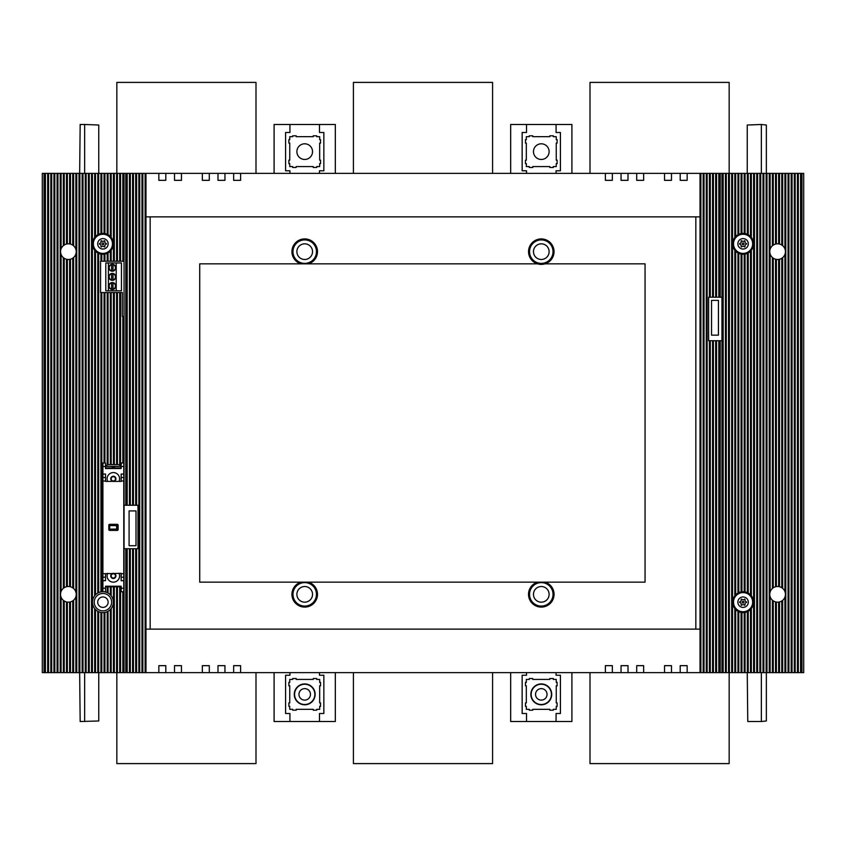 <?xml version="1.0" encoding="UTF-8"?>
<svg xmlns="http://www.w3.org/2000/svg" width="846" height="846" viewBox="0 0 846 846"><rect width="100%" height="100%" fill="white"/><g stroke="black" fill="none" stroke-linecap="round" stroke-linejoin="round"><path stroke-width="1.27" d="M75.876 253.959A7.826 7.826 0 0 1 61.092 254.466A7.826 7.826 0 0 1 73.613 245.816A7.826 7.826 0 0 1 75.876 253.959L75.876 592.041A7.826 7.826 0 0 1 63.344 600.332A7.826 7.826 0 0 1 70.482 586.796A7.826 7.826 0 0 1 75.876 592.041M67.352 259.415L67.352 586.585M69.615 259.384L69.615 586.616M69.615 602.077L69.615 672.623L42.3 672.623L42.3 173.377L44.034 173.377L44.034 672.623M67.352 602.109L67.352 672.623M70.482 601.887L70.482 672.623L69.615 672.623M72.745 600.85L72.745 672.623L70.482 672.623M73.613 600.184L73.613 672.623L72.745 672.623M75.876 596.652L75.876 672.623L73.613 672.623M801.966 173.377L801.966 672.623L803.7 672.623L803.7 173.377L67.352 173.377L67.352 243.891M801.966 672.623L75.876 672.623M73.613 257.491L73.613 588.509M72.745 258.167L72.745 587.833M70.482 259.204L70.482 586.796M69.615 173.377L69.615 243.923M67.352 173.377L66.474 173.377L66.474 244.06M66.474 173.377L64.222 173.377L64.222 245.033M64.222 173.377L63.344 173.377L63.344 245.668M63.344 173.377L61.092 173.377L61.092 248.84M61.092 173.377L44.034 173.377M61.092 597.16L61.092 672.623M63.344 600.332L63.344 672.623M64.222 600.967L64.222 672.623M66.474 601.94L66.474 672.623M747.251 672.623L747.769 721.511L761.347 721.511L761.347 672.623M79.651 672.623L80.169 721.511L98.749 720.982L98.749 672.623M84.653 721.511L84.653 672.623M79.651 173.377L80.169 124.489L84.653 124.489L84.653 173.377M761.347 173.377L761.347 124.489L766.349 125.018L766.349 173.377M761.347 124.489L747.251 125.018L747.251 173.377M335.323 173.377L335.323 124.489L319.492 124.489L319.492 132.494L323.849 132.494L323.849 170.765L319.492 170.765L319.492 173.377M98.749 173.377L98.749 125.018L84.653 124.489M319.492 124.489L274.093 124.489L274.093 173.377M289.924 173.377L289.924 170.765L285.578 170.765L285.578 132.494L289.924 132.494L289.924 124.489M320.539 139.632L319.672 139.632L319.672 136.671L316.711 136.671L316.711 135.804L313.232 135.804L313.232 136.671L296.185 136.671L296.185 135.804L292.705 135.804L292.705 136.671L289.755 136.671L289.755 139.632L288.877 139.632L288.877 143.111L289.755 143.111L289.755 160.158L288.877 160.158L288.877 163.638L289.755 163.638L289.755 166.588L292.705 166.588L292.705 167.466L296.185 167.466L296.185 166.588L313.232 166.588L313.232 167.466L316.711 167.466L316.711 166.588L319.672 166.588L319.672 163.638L320.539 163.638L320.539 160.158L319.672 160.158L319.672 143.111L320.539 143.111L320.539 139.632M296.883 151.635A7.826 7.826 0 0 1 304.708 143.799A7.826 7.826 0 0 1 312.534 151.635A7.826 7.826 0 0 1 304.708 159.46A7.826 7.826 0 0 1 296.883 151.635M256 173.377L256 82.4L116.843 82.4L116.843 173.377M571.907 173.377L571.907 124.489L556.076 124.489L556.076 132.494L560.422 132.494L560.422 170.765L556.076 170.765L556.076 173.377M510.677 173.377L510.677 124.489L556.076 124.489M526.508 173.377L526.508 170.765L522.151 170.765L522.151 132.494L526.508 132.494L526.508 124.489M729.157 173.377L729.157 82.4L590 82.4L590 173.377M557.123 139.632L556.245 139.632L556.245 136.671L553.295 136.671L553.295 135.804L549.815 135.804L549.815 136.671L532.769 136.671L532.769 135.804L529.289 135.804L529.289 136.671L526.328 136.671L526.328 139.632L525.461 139.632L525.461 143.111L526.328 143.111L526.328 160.158L525.461 160.158L525.461 163.638L526.328 163.638L526.328 166.588L529.289 166.588L529.289 167.466L532.769 167.466L532.769 166.588L549.815 166.588L549.815 167.466L553.295 167.466L553.295 166.588L556.245 166.588L556.245 163.638L557.123 163.638L557.123 160.158L556.245 160.158L556.245 143.111L557.123 143.111L557.123 139.632M533.466 151.635A7.826 7.826 0 0 1 541.292 143.799A7.826 7.826 0 0 1 549.117 151.635A7.826 7.826 0 0 1 541.292 159.46A7.826 7.826 0 0 1 533.466 151.635M492.584 173.377L492.584 82.4L353.417 82.4L353.417 173.377M801.437 173.377L801.437 672.623M800.57 173.377L800.57 672.623M798.307 173.377L798.307 672.623M797.44 173.377L797.44 672.623M795.177 173.377L795.177 672.623M794.309 173.377L794.309 672.623M792.046 173.377L792.046 672.623M791.179 173.377L791.179 672.623M788.916 173.377L788.916 672.623M788.049 173.377L788.049 672.623M785.786 173.377L785.786 672.623M784.908 591.534A7.826 7.826 0 0 1 772.387 600.184A7.826 7.826 0 0 1 779.526 586.754A7.826 7.826 0 0 1 784.908 591.534L784.908 254.466A7.826 7.826 0 0 1 770.124 253.959A7.826 7.826 0 0 1 782.656 245.668A7.826 7.826 0 0 1 784.908 254.466M778.648 602.109L778.648 672.623M776.385 602.077L776.385 672.623M779.526 601.94L779.526 672.623M781.778 600.967L781.778 672.623M782.656 600.332L782.656 672.623M784.908 597.16L784.908 672.623M775.518 601.887L775.518 672.623M773.255 600.85L773.255 672.623M772.387 600.184L772.387 672.623M770.124 596.652L770.124 672.623M769.257 173.377L769.257 672.623M766.994 173.377L766.994 672.623M766.127 173.377L766.127 672.623M763.864 173.377L763.864 672.623M762.997 173.377L762.997 672.623M760.734 173.377L760.734 672.623M759.867 173.377L759.867 672.623M757.604 173.377L757.604 672.623M756.736 173.377L756.736 672.623M754.473 173.377L754.473 672.623M753.606 173.377L753.606 672.623M751.343 173.377L751.343 237.451A10.438 10.438 0 0 1 751.343 250.205L751.343 595.796A10.438 10.438 0 0 1 751.343 608.549L751.343 672.623M751.343 608.549A10.438 10.438 0 0 1 734.814 608.549A10.438 10.438 0 0 1 748.213 593.088A10.438 10.438 0 0 1 751.343 595.796M744.205 612.546L744.205 672.623M741.942 612.546L741.942 672.623M745.072 612.419L745.072 672.623M747.335 611.7L747.335 672.623M748.213 611.267L748.213 672.623M750.465 609.543L750.465 672.623M741.075 612.419L741.075 672.623M738.812 611.7L738.812 672.623M737.945 611.267L737.945 672.623M735.682 609.543L735.682 672.623M734.814 608.549L734.814 672.623M732.551 173.377L732.551 672.623M734.814 173.377L734.814 237.451A10.438 10.438 0 0 1 751.343 237.451M751.343 250.205A10.438 10.438 0 0 1 734.814 250.205A10.438 10.438 0 0 1 734.814 237.451M734.814 250.205L734.814 595.796M731.684 173.377L731.684 672.623M729.421 173.377L729.421 672.623M728.554 173.377L728.554 672.623M726.291 173.377L726.291 672.623M725.424 173.377L725.424 672.623M723.161 173.377L723.161 672.623M722.294 173.377L722.294 672.623M721.945 173.377L721.945 672.623M721.945 340.716L708.631 340.716L708.631 297.232L709.413 297.232L709.413 173.377M719.682 340.716L719.682 672.623M718.814 340.716L718.814 672.623M716.551 340.716L716.551 672.623M715.674 340.716L715.674 672.623M713.421 340.716L713.421 672.623M712.543 340.716L712.543 672.623M710.291 340.716L710.291 672.623M709.413 340.716L709.413 672.623M707.15 173.377L707.15 672.623M721.945 297.232L709.413 297.232M710.291 173.377L710.291 297.232M712.543 173.377L712.543 297.232M713.421 173.377L713.421 297.232M715.674 173.377L715.674 297.232M716.551 173.377L716.551 297.232M718.814 173.377L718.814 297.232M719.682 173.377L719.682 297.232M706.283 173.377L706.283 672.623M704.02 173.377L704.02 672.623M703.153 173.377L703.153 672.623M700.89 173.377L700.89 672.623M700.023 173.377L700.023 672.623M687.153 173.377L687.153 180.335L680.195 180.335L680.195 173.377M687.153 672.623L687.153 665.665L680.195 665.665L680.195 672.623M671.491 672.623L671.491 665.665L664.533 665.665L664.533 672.623M643.658 672.623L643.658 665.665L636.7 665.665L636.7 672.623M628.007 672.623L628.007 665.665L621.049 665.665L621.049 672.623M612.345 672.623L612.345 665.665L605.387 665.665L605.387 672.623M240.613 672.623L240.613 665.665L233.655 665.665L233.655 672.623M224.951 672.623L224.951 665.665L217.993 665.665L217.993 672.623M209.3 672.623L209.3 665.665L202.342 665.665L202.342 672.623M181.467 672.623L181.467 665.665L174.509 665.665L174.509 672.623M165.805 672.623L165.805 665.665L158.847 665.665L158.847 672.623M145.977 173.377L145.977 672.623M158.847 173.377L158.847 180.335L165.805 180.335L165.805 173.377M174.509 173.377L174.509 180.335L181.467 180.335L181.467 173.377M202.342 173.377L202.342 180.335L209.3 180.335L209.3 173.377M217.993 173.377L217.993 180.335L224.951 180.335L224.951 173.377M233.655 173.377L233.655 180.335L240.613 180.335L240.613 173.377M605.387 173.377L605.387 180.335L612.345 180.335L612.345 173.377M621.049 173.377L621.049 180.335L628.007 180.335L628.007 173.377M636.7 173.377L636.7 180.335L643.658 180.335L643.658 173.377M664.533 173.377L664.533 180.335L671.491 180.335L671.491 173.377M145.988 216.862L145.988 629.138L700.012 629.138L700.012 216.862L145.988 216.862M145.11 173.377L145.11 672.623M142.847 173.377L142.847 672.623M141.98 173.377L141.98 672.623M139.717 173.377L139.717 672.623M138.85 173.377L138.85 672.623M136.587 672.623L136.587 548.726L137.972 548.726L137.972 505.242L124.055 505.242L124.055 672.623M136.587 173.377L136.587 505.242M136.587 548.726L124.055 548.726M135.709 548.726L135.709 672.623M133.457 548.726L133.457 672.623M132.579 548.726L132.579 672.623M130.326 548.726L130.326 672.623M129.449 548.726L129.449 672.623M127.186 548.726L127.186 672.623M126.318 548.726L126.318 672.623M124.055 173.377L124.055 505.242M123.706 591.735L123.706 672.623M123.78 591.735L123.78 463.005L121.168 463.005L121.168 468.525L105.507 468.525L105.507 463.005L102.905 463.005L102.905 591.735L105.507 591.735L105.507 586.215L121.168 586.215L121.168 591.735L123.78 591.735M124.055 316.362L123.706 463.005M120.989 467.923L120.989 466.347L119.254 464.602L119.899 464.729M120.893 465.765L120.989 466.347L105.687 466.347L107.421 464.602L105.687 466.347L105.687 467.923M119.254 464.602L107.421 464.602M115.13 467.923A2.612 2.612 0 0 0 111.545 467.923M119.053 481.406A6.26 6.26 0 0 0 113.343 472.576A6.26 6.26 0 0 0 107.632 481.406M112.899 481.406A2.612 2.612 0 0 1 110.731 478.836A2.612 2.612 0 0 1 113.343 476.224A2.612 2.612 0 0 1 113.776 481.406M111.196 478.836A2.136 2.136 0 0 1 113.343 476.7A2.136 2.136 0 0 1 115.479 478.836A2.136 2.136 0 0 1 113.343 480.972A2.136 2.136 0 0 1 111.196 478.836M102.905 474.056L105.507 474.056L105.507 481.406L121.168 481.406L121.168 474.056L123.78 474.056M123.78 577.205L121.168 577.205L121.168 573.334L102.905 573.725M109.102 529.977A0.867 0.867 0 0 0 109.864 530.41L117.256 530.41A0.867 0.867 0 0 0 118.123 529.543L118.123 525.197A0.867 0.867 0 0 0 117.256 524.33L109.864 524.33A0.867 0.867 0 0 0 109.102 524.763M121.168 577.205L121.168 580.684L123.78 580.684M107.632 573.334A6.26 6.26 0 0 0 113.343 582.164A6.26 6.26 0 0 0 119.053 573.334M113.776 573.334A2.612 2.612 0 0 1 113.343 578.516A2.612 2.612 0 0 1 110.731 575.904A2.612 2.612 0 0 1 112.899 573.334M111.196 575.904A2.136 2.136 0 0 1 113.343 573.768A2.136 2.136 0 0 1 115.479 575.904A2.136 2.136 0 0 1 113.343 578.04A2.136 2.136 0 0 1 111.196 575.904M105.507 573.725L105.507 580.684L102.905 580.684M111.186 586.817L111.186 595.796A10.438 10.438 0 0 1 111.186 608.549L111.186 672.623M123.706 316.362L122.321 316.362L122.321 292.536L111.186 292.536L111.186 464.602M113.449 586.817L113.449 672.623M122.839 316.362L122.839 463.005M122.839 591.735L122.839 672.623M120.576 292.536L120.576 465.226M120.576 586.817L120.576 672.623M111.186 292.536L100.579 292.536L100.579 261.224L124.055 261.224M100.928 292.536L100.928 591.925A10.438 10.438 0 0 1 111.186 595.796M94.657 173.377L94.657 237.451A10.438 10.438 0 0 1 111.186 237.451A10.438 10.438 0 0 1 98.665 253.356L98.665 592.644A10.438 10.438 0 0 1 100.928 591.925M100.928 254.075L100.928 261.224M101.795 292.536L101.795 591.798M104.058 292.536L104.058 463.005M104.925 292.536L104.925 463.005M107.188 292.536L107.188 464.623M107.188 586.817L107.188 592.644M108.055 586.817L108.055 593.088M108.055 292.536L108.055 464.602M110.318 292.536L110.318 464.602M110.318 586.817L110.318 594.801M111.186 608.549A10.438 10.438 0 0 1 94.657 608.549A10.438 10.438 0 0 1 98.665 592.644M104.058 612.546L104.058 672.623M101.795 612.546L101.795 672.623M104.925 612.419L104.925 672.623M107.188 611.7L107.188 672.623M108.055 611.267L108.055 672.623M110.318 609.543L110.318 672.623M100.928 612.419L100.928 672.623M98.665 611.7L98.665 672.623M97.787 611.267L97.787 672.623M95.535 609.543L95.535 672.623M94.657 608.549L94.657 672.623M92.394 173.377L92.394 672.623M98.665 253.356A10.438 10.438 0 0 1 94.657 237.451M94.657 250.205L94.657 595.796M91.527 173.377L91.527 672.623M89.264 173.377L89.264 672.623M88.396 173.377L88.396 672.623M86.133 173.377L86.133 672.623M85.266 173.377L85.266 672.623M83.003 173.377L83.003 672.623M82.136 173.377L82.136 672.623M79.873 173.377L79.873 672.623M79.006 173.377L79.006 672.623M76.743 173.377L76.743 672.623M101.795 254.202L101.795 261.224M104.058 254.202L104.058 261.224M111.186 250.205L111.186 261.224M111.186 173.377L111.186 237.451M113.449 173.377L113.449 261.224M110.318 251.199L110.318 261.224M108.055 252.912L108.055 261.224M107.188 253.356L107.188 261.224M104.925 254.075L104.925 261.224M110.318 173.377L110.318 236.457M108.055 173.377L108.055 234.733M107.188 173.377L107.188 234.3M104.925 173.377L104.925 233.581M104.058 173.377L104.058 233.454M101.795 173.377L101.795 233.454M100.928 173.377L100.928 233.581M98.665 173.377L98.665 234.3M97.787 173.377L97.787 234.733M95.535 173.377L95.535 236.457M114.316 173.377L114.316 261.224M116.579 173.377L116.579 261.224M117.446 173.377L117.446 261.224M119.709 173.377L119.709 261.224M120.576 173.377L120.576 261.224M122.839 173.377L122.839 261.224M123.706 173.377L123.706 261.224M102.926 253.398A9.57 9.57 0 0 0 112.486 243.828A9.57 9.57 0 0 0 102.926 234.257A9.57 9.57 0 0 0 93.356 243.828A9.57 9.57 0 0 0 102.926 253.398A9.57 9.57 0 0 0 112.486 243.828A9.57 9.57 0 0 0 102.926 234.257A9.57 9.57 0 0 0 93.356 243.828A9.57 9.57 0 0 0 102.926 253.398A9.57 9.57 0 0 1 93.356 243.828A9.57 9.57 0 0 1 102.926 234.257A9.57 9.57 0 0 1 112.486 243.828A9.57 9.57 0 0 1 102.926 253.398M106.395 244.113A3.479 3.479 0 0 0 106.395 243.542A1.914 1.914 0 0 1 104.904 240.962A3.479 3.479 0 0 0 104.407 240.676A1.914 1.914 0 0 1 101.435 240.676A3.479 3.479 0 0 0 100.938 240.962A1.914 1.914 0 0 1 99.458 243.542A3.479 3.479 0 0 0 99.458 244.113A1.914 1.914 0 0 1 100.938 246.683A3.479 3.479 0 0 0 101.435 246.969A1.914 1.914 0 0 1 104.407 246.969A3.479 3.479 0 0 0 104.904 246.683A1.914 1.914 0 0 1 106.395 244.113M102.926 244.695A0.867 0.867 0 0 0 103.794 243.828A0.867 0.867 0 0 0 102.926 242.961A0.867 0.867 0 0 0 102.049 243.828A0.867 0.867 0 0 0 102.926 244.695M97.787 252.912L97.787 593.088M95.535 251.199L95.535 594.801M102.926 607.396A5.213 5.213 0 0 1 97.702 602.172A5.213 5.213 0 0 1 102.926 596.959A5.213 5.213 0 0 1 108.14 602.172A5.213 5.213 0 0 1 102.926 607.396M108.404 290.791L105.792 290.791L105.792 262.958L121.454 262.958L121.454 290.791L108.404 290.791L108.404 262.958M116.23 290.791L116.23 262.958M108.838 267.748A3.479 3.479 0 0 0 112.317 271.228A3.479 3.479 0 0 0 115.796 267.748A3.479 3.479 0 0 0 112.317 264.269A3.479 3.479 0 0 0 108.838 267.748M108.838 276.875A3.479 3.479 0 0 0 112.317 280.354A3.479 3.479 0 0 0 115.796 276.875A3.479 3.479 0 0 0 112.317 273.395A3.479 3.479 0 0 0 108.838 276.875M108.838 286.011A3.479 3.479 0 0 0 112.317 289.491A3.479 3.479 0 0 0 115.796 286.011A3.479 3.479 0 0 0 112.317 282.532A3.479 3.479 0 0 0 108.838 286.011M111.619 264.692A3.13 3.13 0 0 0 111.619 270.794L111.619 264.692M113.015 270.794L113.015 264.692A3.13 3.13 0 0 1 113.015 270.794M111.619 273.829A3.13 3.13 0 0 0 111.619 279.931L111.619 273.829M113.015 279.931L113.015 273.829A3.13 3.13 0 0 1 113.015 279.931M111.619 282.955A3.13 3.13 0 0 0 111.619 289.068L111.619 282.955M113.015 289.068L113.015 282.955A3.13 3.13 0 0 1 113.015 289.068M119.709 292.536L119.709 464.666M119.709 586.817L119.709 672.623M117.446 292.536L117.446 464.602M117.446 586.817L117.446 672.623M116.579 292.536L116.579 464.602M116.579 586.817L116.579 672.623M114.316 292.536L114.316 464.602M114.316 586.817L114.316 672.623M113.449 292.536L113.449 464.602M105.507 477.535L102.905 477.535M105.507 577.205L102.905 577.205M102.905 523.103L102.028 523.103L102.028 531.637L102.905 531.637M123.78 477.535L121.168 477.535M109.684 529.11L116.642 529.11L117.509 529.977L108.817 529.977L109.684 529.11L109.684 525.63L108.817 524.763L108.817 529.977M117.509 529.977L117.509 524.763L108.817 524.763M117.509 524.763L116.642 525.63L109.684 525.63M136.005 510.921L129.089 510.921L129.089 545.712L136.005 545.712L136.005 510.921M126.318 173.377L126.318 505.242M127.186 173.377L127.186 505.242M129.449 173.377L129.449 505.242M130.326 173.377L130.326 505.242M132.579 173.377L132.579 505.242M133.457 173.377L133.457 505.242M135.709 173.377L135.709 505.242M150.154 216.862L150.154 629.138M695.846 216.862L695.846 629.138M308.483 582.164A12.743 12.743 0 0 1 304.708 607.09A12.743 12.743 0 0 1 300.943 582.164M545.057 582.164A12.743 12.743 0 0 1 541.292 607.09A12.743 12.743 0 0 1 537.517 582.164M545.057 263.836L545.046 263.836A12.743 12.743 0 0 1 528.687 249.76A12.743 12.743 0 0 1 553.887 249.76A12.743 12.743 0 0 1 545.046 263.836L645.054 263.836L645.054 582.164L199.73 582.164L199.73 263.836L537.517 263.836M300.943 263.836A12.743 12.743 0 0 1 304.708 238.91A12.743 12.743 0 0 1 308.483 263.836M304.708 606.085A11.738 11.738 0 0 1 292.97 594.347A11.738 11.738 0 0 1 304.708 582.608A11.738 11.738 0 0 1 316.457 594.347A11.738 11.738 0 0 1 304.708 606.085M304.708 602.172A7.826 7.826 0 0 1 296.883 594.347A7.826 7.826 0 0 1 304.708 586.521A7.826 7.826 0 0 1 312.534 594.347A7.826 7.826 0 0 1 304.708 602.172M541.292 263.392A11.738 11.738 0 0 1 529.543 251.653A11.738 11.738 0 0 1 541.292 239.915A11.738 11.738 0 0 1 553.03 251.653A11.738 11.738 0 0 1 541.292 263.392M541.292 259.479A7.826 7.826 0 0 1 533.466 251.653A7.826 7.826 0 0 1 541.292 243.828A7.826 7.826 0 0 1 549.117 251.653A7.826 7.826 0 0 1 541.292 259.479M304.708 263.392A11.738 11.738 0 0 1 292.97 251.653A11.738 11.738 0 0 1 304.708 239.915A11.738 11.738 0 0 1 316.457 251.653A11.738 11.738 0 0 1 304.708 263.392M304.708 259.479A7.826 7.826 0 0 1 296.883 251.653A7.826 7.826 0 0 1 304.708 243.828A7.826 7.826 0 0 1 312.534 251.653A7.826 7.826 0 0 1 304.708 259.479M541.292 606.085A11.738 11.738 0 0 0 553.03 594.347A11.738 11.738 0 0 0 541.292 582.608A11.738 11.738 0 0 0 529.543 594.347A11.738 11.738 0 0 0 541.292 606.085M541.292 602.172A7.826 7.826 0 0 1 533.466 594.347A7.826 7.826 0 0 1 541.292 586.521A7.826 7.826 0 0 1 549.117 594.347A7.826 7.826 0 0 1 541.292 602.172M718.434 335.153L718.434 300.362L711.528 300.362L711.528 335.153L718.434 335.153M743.074 253.398A9.57 9.57 0 0 0 752.644 243.828A9.57 9.57 0 0 0 743.074 234.257A9.57 9.57 0 0 0 733.514 243.828A9.57 9.57 0 0 0 743.074 253.398A9.57 9.57 0 0 0 752.644 243.828A9.57 9.57 0 0 0 743.074 234.257A9.57 9.57 0 0 0 733.514 243.828A9.57 9.57 0 0 0 743.074 253.398A9.57 9.57 0 0 1 733.514 243.828A9.57 9.57 0 0 1 743.074 234.257A9.57 9.57 0 0 1 752.644 243.828A9.57 9.57 0 0 1 743.074 253.398M746.542 244.113A3.479 3.479 0 0 0 746.542 243.542A1.914 1.914 0 0 1 745.062 240.962A3.479 3.479 0 0 0 744.565 240.676A1.914 1.914 0 0 1 741.593 240.676A3.479 3.479 0 0 0 741.096 240.962A1.914 1.914 0 0 1 739.605 243.542A3.479 3.479 0 0 0 739.605 244.113A1.914 1.914 0 0 1 741.096 246.683A3.479 3.479 0 0 0 741.593 246.969A1.914 1.914 0 0 1 744.565 246.969A3.479 3.479 0 0 0 745.062 246.683A1.914 1.914 0 0 1 746.542 244.113M743.074 244.695A0.867 0.867 0 0 0 743.951 243.828A0.867 0.867 0 0 0 743.074 242.961A0.867 0.867 0 0 0 742.206 243.828A0.867 0.867 0 0 0 743.074 244.695M741.942 173.377L741.942 233.454M744.205 173.377L744.205 233.454M741.075 173.377L741.075 233.581M738.812 173.377L738.812 234.3M737.945 173.377L737.945 234.733M735.682 173.377L735.682 236.457M745.072 173.377L745.072 233.581M747.335 173.377L747.335 234.3M748.213 173.377L748.213 234.733M750.465 173.377L750.465 236.457M750.465 251.199L750.465 594.801M748.213 252.912L748.213 593.088M747.335 253.356L747.335 592.644M745.072 254.075L745.072 591.925M744.205 254.202L744.205 591.798M741.942 254.202L741.942 591.798M741.075 254.075L741.075 591.925M738.812 253.356L738.812 592.644M737.945 252.912L737.945 593.088M735.682 251.199L735.682 594.801M743.074 611.743A9.57 9.57 0 0 1 733.514 602.172A9.57 9.57 0 0 1 743.074 592.602A9.57 9.57 0 0 1 752.644 602.172A9.57 9.57 0 0 1 743.074 611.743A9.57 9.57 0 0 1 733.514 602.172A9.57 9.57 0 0 1 743.074 592.602A9.57 9.57 0 0 1 752.644 602.172A9.57 9.57 0 0 1 743.074 611.743A9.57 9.57 0 0 0 752.644 602.172A9.57 9.57 0 0 0 743.074 592.602A9.57 9.57 0 0 0 733.514 602.172A9.57 9.57 0 0 0 743.074 611.743M746.542 602.458A3.479 3.479 0 0 0 746.542 601.887A1.914 1.914 0 0 1 745.062 599.317A3.479 3.479 0 0 0 744.565 599.031A1.914 1.914 0 0 1 741.593 599.031A3.479 3.479 0 0 0 741.096 599.317A1.914 1.914 0 0 1 739.605 601.887A3.479 3.479 0 0 0 739.605 602.458A1.914 1.914 0 0 1 741.096 605.038A3.479 3.479 0 0 0 741.593 605.324A1.914 1.914 0 0 1 744.565 605.324A3.479 3.479 0 0 0 745.062 605.038A1.914 1.914 0 0 1 746.542 602.458M743.074 603.039A0.867 0.867 0 0 0 743.951 602.172A0.867 0.867 0 0 0 743.074 601.305A0.867 0.867 0 0 0 742.206 602.172A0.867 0.867 0 0 0 743.074 603.039M770.124 173.377L770.124 249.348M776.385 173.377L776.385 243.923M778.648 173.377L778.648 243.891M775.518 173.377L775.518 244.113M773.255 173.377L773.255 245.15M772.387 173.377L772.387 245.816M779.526 173.377L779.526 244.06M781.778 173.377L781.778 245.033M782.656 173.377L782.656 245.668M784.908 173.377L784.908 248.84M782.656 257.639L782.656 588.361M781.778 258.273L781.778 587.727M779.526 259.246L779.526 586.754M778.648 259.415L778.648 586.585M776.385 259.384L776.385 586.616M775.518 259.204L775.518 586.796M773.255 258.167L773.255 587.833M772.387 257.491L772.387 588.509M770.124 253.959L770.124 592.041M75.876 173.377L75.876 249.348M73.613 173.377L73.613 245.816M72.745 173.377L72.745 245.15M70.482 173.377L70.482 244.113M60.214 173.377L60.214 672.623M57.951 173.377L57.951 672.623M57.084 173.377L57.084 672.623M54.821 173.377L54.821 672.623M53.954 173.377L53.954 672.623M51.691 173.377L51.691 672.623M50.823 173.377L50.823 672.623M48.56 173.377L48.56 672.623M47.693 173.377L47.693 672.623M45.43 173.377L45.43 672.623M44.563 173.377L44.563 672.623M319.492 672.623L319.492 675.235L323.849 675.235L323.849 713.506L319.492 713.506L319.492 721.511L335.323 721.511L335.323 672.623M510.677 672.623L510.677 721.511L526.508 721.511L526.508 713.506L522.151 713.506L522.151 675.235L526.508 675.235L526.508 672.623M556.076 672.623L556.076 675.235L560.422 675.235L560.422 713.506L556.076 713.506L556.076 721.511L571.907 721.511L571.907 672.623M761.347 721.511L766.349 720.982L766.349 672.623M526.508 721.511L556.076 721.511M557.123 682.362L556.245 682.362L556.245 679.412L553.295 679.412L553.295 678.534L549.815 678.534L549.815 679.412L532.769 679.412L532.769 678.534L529.289 678.534L529.289 679.412L526.328 679.412L526.328 682.362L525.461 682.362L525.461 685.842L526.328 685.842L526.328 702.889L525.461 702.889L525.461 706.368L526.328 706.368L526.328 709.329L529.289 709.329L529.289 710.196L532.769 710.196L532.769 709.329L549.815 709.329L549.815 710.196L553.295 710.196L553.295 709.329L556.245 709.329L556.245 706.368L557.123 706.368L557.123 702.889L556.245 702.889L556.245 685.842L557.123 685.842L557.123 682.362M274.093 672.623L274.093 721.511L319.492 721.511M289.924 721.511L289.924 713.506L285.578 713.506L285.578 675.235L289.924 675.235L289.924 672.623M116.843 672.623L116.843 763.6L256 763.6L256 672.623M320.539 682.362L319.672 682.362L319.672 679.412L316.711 679.412L316.711 678.534L313.232 678.534L313.232 679.412L296.185 679.412L296.185 678.534L292.705 678.534L292.705 679.412L289.755 679.412L289.755 682.362L288.877 682.362L288.877 685.842L289.755 685.842L289.755 702.889L288.877 702.889L288.877 706.368L289.755 706.368L289.755 709.329L292.705 709.329L292.705 710.196L296.185 710.196L296.185 709.329L313.232 709.329L313.232 710.196L316.711 710.196L316.711 709.329L319.672 709.329L319.672 706.368L320.539 706.368L320.539 702.889L319.672 702.889L319.672 685.842L320.539 685.842L320.539 682.362M353.417 672.623L353.417 763.6L492.584 763.6L492.584 672.623M590 672.623L590 763.6L729.157 763.6L729.157 672.623M61.092 254.466L61.092 591.534M63.344 257.639L63.344 588.361M64.222 258.273L64.222 587.727M66.474 259.246L66.474 586.754M541.292 704.803A10.438 10.438 0 0 0 551.729 694.365A10.438 10.438 0 0 0 541.292 683.928A10.438 10.438 0 0 0 530.854 694.365A10.438 10.438 0 0 0 541.292 704.803A10.438 10.438 0 0 1 530.854 694.365A10.438 10.438 0 0 1 541.292 683.928A10.438 10.438 0 0 1 551.729 694.365A10.438 10.438 0 0 1 541.292 704.803M541.292 700.118A5.742 5.742 0 0 1 535.539 694.365A5.742 5.742 0 0 1 541.292 688.623A5.742 5.742 0 0 1 547.034 694.365A5.742 5.742 0 0 1 541.292 700.118M304.708 704.803A10.438 10.438 0 0 0 315.146 694.365A10.438 10.438 0 0 0 304.708 683.928A10.438 10.438 0 0 0 294.271 694.365A10.438 10.438 0 0 0 304.708 704.803A10.438 10.438 0 0 1 294.271 694.365A10.438 10.438 0 0 1 304.708 683.928A10.438 10.438 0 0 1 315.146 694.365A10.438 10.438 0 0 1 304.708 704.803M304.708 700.118A5.742 5.742 0 0 1 298.966 694.365A5.742 5.742 0 0 1 304.708 688.623A5.742 5.742 0 0 1 310.461 694.365A5.742 5.742 0 0 1 304.708 700.118M720.2 340.716L720.2 672.623M720.2 173.377L720.2 297.232M125.8 548.726L125.8 672.623M123.78 466.484L121.168 466.484M105.507 466.484L102.905 466.484M105.507 481.014L102.905 481.014M123.78 481.014L121.168 481.014M123.78 573.725L121.168 573.725M105.507 588.256L102.905 588.256M123.78 588.256L121.168 588.256M102.926 249.041A5.213 5.213 0 0 0 108.14 243.828A5.213 5.213 0 0 0 102.926 238.604A5.213 5.213 0 0 0 97.702 243.828A5.213 5.213 0 0 0 102.926 249.041M102.926 610.875A8.693 8.693 0 0 1 94.223 602.172A8.693 8.693 0 0 1 102.926 593.48A8.693 8.693 0 0 1 111.619 602.172A8.693 8.693 0 0 1 102.926 610.875M121.168 586.807L105.507 586.807L121.168 586.817M121.168 467.933L105.507 467.933L121.168 467.923M116.642 529.11L116.642 525.63M125.8 173.377L125.8 505.242M743.074 249.041A5.213 5.213 0 0 0 748.298 243.828A5.213 5.213 0 0 0 743.074 238.604A5.213 5.213 0 0 0 737.86 243.828A5.213 5.213 0 0 0 743.074 249.041M743.074 607.396A5.213 5.213 0 0 1 737.86 602.172A5.213 5.213 0 0 1 743.074 596.959A5.213 5.213 0 0 1 748.298 602.172A5.213 5.213 0 0 1 743.074 607.396M541.292 704.507A10.131 10.131 0 0 0 551.423 694.365A10.131 10.131 0 0 0 541.292 684.234A10.131 10.131 0 0 0 531.161 694.365A10.131 10.131 0 0 0 541.292 704.507M304.708 704.507A10.131 10.131 0 0 0 314.839 694.365A10.131 10.131 0 0 0 304.708 684.234A10.131 10.131 0 0 0 294.577 694.365A10.131 10.131 0 0 0 304.708 704.507"/></g></svg>
